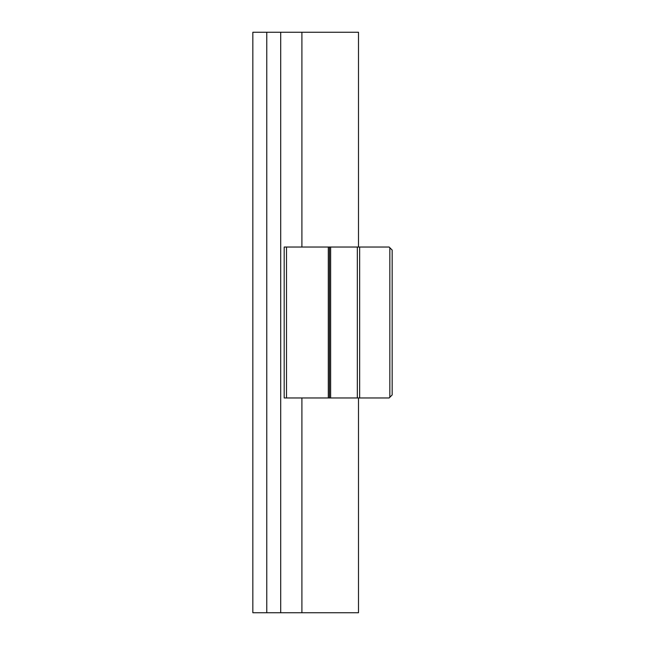 <?xml version="1.0" encoding="UTF-8"?>
<svg xmlns="http://www.w3.org/2000/svg" width="645" height="645" viewBox="0 0 645 645"><rect width="100%" height="100%" fill="white"/><g stroke="black" fill="none" stroke-linecap="round" stroke-linejoin="round"><path stroke-width="0.97" d="M389.838 397.272L392.16 394.95L392.16 250.05L389.838 247.728L389.838 397.272L389.145 397.965L284.187 397.965L284.187 247.035L286.509 247.035L286.509 397.965M286.509 247.035L389.145 247.035L389.838 247.728M359.652 247.035L359.652 397.965M357.33 247.035L357.33 397.965M330.627 247.035L330.627 397.965M329.466 247.035L329.466 397.965M328.305 247.035L328.305 397.965M358.491 247.035L358.491 32.25L252.84 32.25L252.84 612.75L358.491 612.75L358.491 397.965M266.772 32.25L266.772 612.75M301.908 32.25L301.908 247.035M301.908 397.965L301.908 612.75M280.704 32.25L280.704 612.75"/></g></svg>
